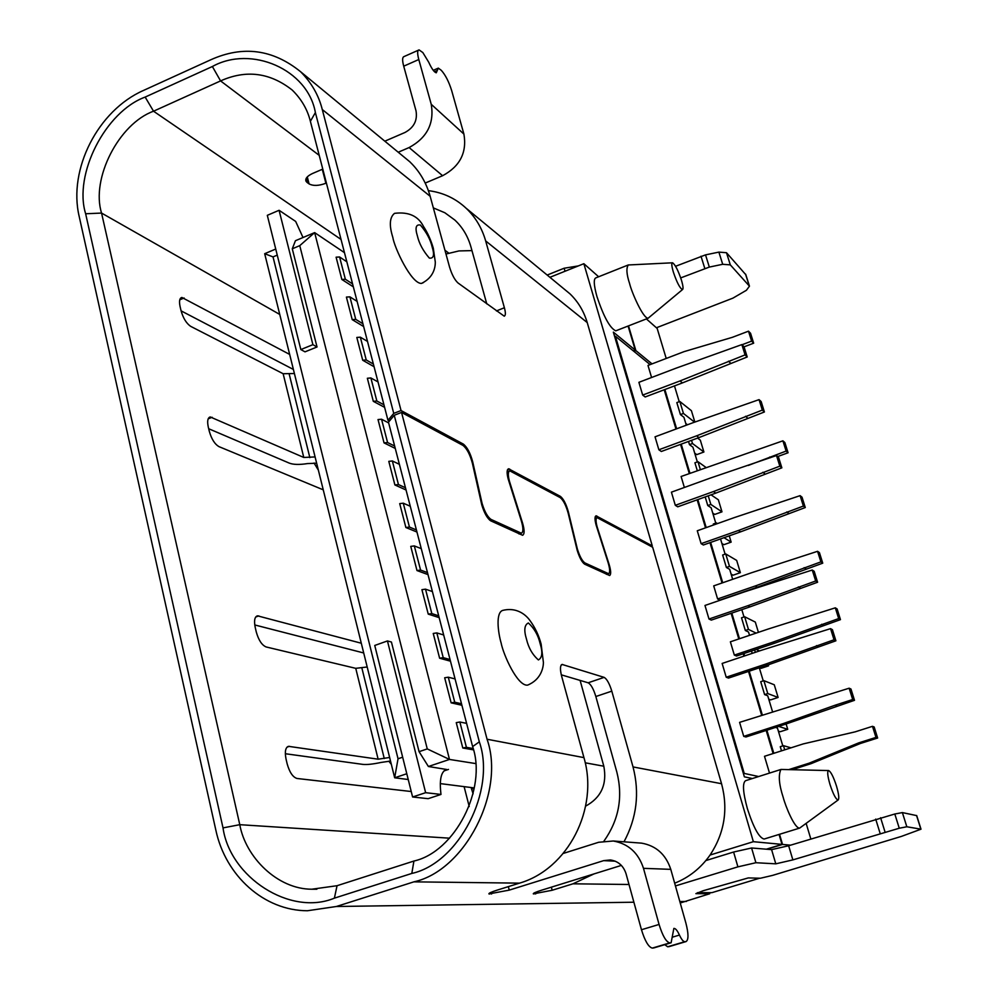 <?xml version="1.0" encoding="UTF-8"?>
<svg xmlns="http://www.w3.org/2000/svg" width="998" height="998" viewBox="0 0 998 998"><rect width="100%" height="100%" fill="white"/><g stroke="black" fill="none" stroke-linecap="round" stroke-linejoin="round"><path stroke-width="1.5" d="M781.209 769.446L780.898 769.47C778.228 775.172 778.989 784.465 783.193 797.365C785.551 806.384 794.67 828.689 799.66 828.091L764.131 839.044C759.129 837.883 753.54 827.729 747.365 808.592C742.874 792.075 742.312 782.769 745.656 780.661M799.66 828.091L838.145 799.972C839.355 798.674 838.807 794.009 836.474 786.012C833.442 776.756 830.823 771.604 828.602 770.556C827.08 771.279 827.542 775.933 829.999 784.503C833.28 794.42 836 799.585 838.145 799.972M648.076 318.262L615.754 330.837C609.953 328.167 603.69 316.765 596.966 296.618C593.71 284.917 593.423 278.629 596.068 277.781L628.341 264.932C626.095 268.05 626.532 274.3 629.638 283.706C631.485 291.778 642.849 318.225 648.076 318.262L682.482 289.595C683.468 288.996 683.119 285.865 681.447 280.189C678.166 270.433 675.209 264.632 672.577 262.798C671.33 262.936 671.604 266.054 673.376 272.142C676.918 282.559 679.95 288.372 682.482 289.595M623.987 841.813C636.774 817.961 639.78 792.998 633.031 766.926L611.799 691.14C609.429 683.555 606.884 678.952 604.139 677.368L562.049 664.431C560.078 665.491 559.953 669.483 561.687 676.382L583.942 757.619L487.061 739.244L401.545 412.436L462.935 445.382C466.839 448.451 469.983 454.377 472.366 463.159L481.772 504.913C484.317 513.172 487.311 518.486 490.754 520.844L522.603 535.277C524.624 534.105 524.599 529.988 522.528 522.94L509.404 481.123C507.857 475.098 507.982 471.68 509.778 470.844L560.202 497.603C563.309 500.123 565.953 505.287 568.161 513.109L577.193 550.335C579.489 557.67 581.996 562.298 584.728 564.219L609.616 575.522C611.188 574.461 611.001 570.719 609.079 564.307L597.178 527.031C595.694 521.517 595.669 518.386 597.078 517.625L652.667 547.241L721.554 783.717C728.353 809.278 724.523 833.043 710.077 855.037L753.365 841.688L782.008 844.383L766.314 849.198M503.054 610.314C495.357 612.036 498.077 632.657 501.158 643.136C503.441 654.863 517.451 686.312 527.568 685.139C541.091 679.626 543.311 667.687 543.423 662.647L541.153 644.209C538.908 635.576 535.19 627.705 530 620.594C528.753 618.785 519.883 606.385 503.054 610.314M421.468 283.432C434.367 277.232 435.328 266.266 435.303 262.075L433.307 248.252C430.924 240.019 427.668 232.784 423.514 226.509C418.262 216.005 408.594 211.613 394.522 213.347C389.619 217.327 389.033 225.298 392.788 237.25C394.435 247.878 411.263 283.806 421.468 283.432L423.401 282.609M650.958 546.318L652.268 545.856L596.068 515.816C594.646 516.565 594.683 519.709 596.155 525.21L608.069 562.498C609.99 568.91 610.165 572.652 608.593 573.713L584.903 562.922C582.183 560.988 579.676 556.373 577.38 549.05L568.361 511.862C566.153 504.065 563.508 498.9 560.414 496.38L508.568 468.773C506.772 469.596 506.647 473.027 508.194 479.04L521.33 520.881C523.389 527.93 523.414 532.046 521.393 533.219L491.078 519.434C487.635 517.076 484.641 511.762 482.109 503.503L472.703 461.825C470.332 453.055 467.189 447.129 463.284 444.06L401.046 410.54L322.279 109.531L430.163 196.282L449.611 267.277C451.932 274.737 454.726 279.976 458.02 282.983L504.24 316.179C505.687 315.555 505.736 312.748 504.389 307.746L485.664 240.917C481.959 228.118 475.572 217.352 466.528 208.619C455.849 198.502 443.137 192.514 428.392 190.643M854.5 700.309L852.691 699.523L849.148 688.208L850.97 689.032L854.5 700.309L785.538 724.174L745.943 736.986L743.735 736.362L739.593 722.365L849.148 688.208M852.691 699.523L834.989 705.262L836.873 706.023M834.989 705.262L783.48 723.5L743.735 736.362M783.48 723.5L785.538 724.174M748.5 331.174L750.558 333.27L753.665 343.187L751.619 341.116L748.5 331.174L732.432 337.299L684.104 351.62L647.989 365.43L651.582 377.494M642.675 395.071L645.17 396.967L682.407 382.908L680.037 380.937L642.675 395.071L638.895 382.321L676.17 368.137L741.863 344.597L745.082 354.889L680.037 380.937M658.867 449.774L661.325 451.483L698.937 437.598L696.616 435.827L658.867 449.774L655.037 436.825L692.687 422.828L759.054 399.637L762.322 410.091L696.616 435.827M782.906 440.829L784.865 442.551L788.071 452.768L786.125 451.084L782.906 440.829L681.098 476.495L684.366 487.473M675.309 505.312L677.729 506.822L715.728 493.137L713.445 491.565L675.309 505.312L671.417 492.164L709.466 478.379L776.506 455.537L779.825 466.166L713.445 491.565M701.12 543.661L703.378 544.995L740.566 531.847L738.433 530.474L701.12 543.661L697.278 530.774L734.503 517.538L800.109 495.644L803.378 506.061L738.433 530.474M717.599 598.962L719.808 600.085L757.37 587.148L755.299 585.963L717.599 598.962L713.707 585.876L751.307 572.827L817.574 551.308L820.892 561.874L755.299 585.963M708.992 619.022L711.3 620.107L750.084 606.834L747.901 605.699L708.992 619.022L704.975 605.462L743.797 592.088L812.247 570.02L815.678 580.986L747.901 605.699M734.341 655.1L736.499 656.023L774.436 643.286L772.415 642.313L734.341 655.1L730.374 641.814L768.36 628.977L835.314 607.832L838.682 618.573L772.415 642.313M726.22 677.23L728.49 678.091L767.674 665.042L765.553 664.132L726.22 677.23L722.14 663.445L761.374 650.297L830.561 628.64L834.029 639.78L765.553 664.132M872.489 726.319L874.173 726.981L877.641 738.021L875.97 737.41L872.489 726.319L855.224 731.833L803.278 743.897L764.505 756.297L769.508 773.088M758.642 776.531L744.246 773.425L615.404 336.239L650.11 364.607M664.206 389.781L675.97 429.04M680.561 444.384L689.281 473.514M697.153 499.823L705.536 527.842M709.977 542.663L722.053 582.982M731.135 613.321L738.807 638.97M743.236 653.752L743.947 656.135M748.525 671.417L761.624 715.179M766.19 730.436L773.113 753.552M751.619 341.116L742.038 344.759M753.665 343.187L744.046 346.842M741.863 344.597L744.009 346.718L747.215 356.972L682.407 382.908M759.054 399.637L761.15 401.558L764.406 411.974L698.937 437.598M786.125 451.084L748.288 465.442M788.071 452.768L777.692 456.535M776.506 455.537L778.552 457.259L781.858 467.837L715.728 493.137M800.109 495.644L802.018 497.166L805.274 507.545L740.566 531.847M817.574 551.308L819.433 552.63L822.739 563.159L757.37 587.148M812.247 570.02L814.193 571.305L817.599 582.233L750.084 606.834M835.314 607.832L837.11 608.942L840.466 619.633L774.436 643.286M830.561 628.64L832.432 629.701L835.9 640.803L767.674 665.042M877.641 738.021L860.401 743.485L811.037 763.682L792.05 769.695M788.769 769.62L809.129 763.171L811.037 763.682M875.97 737.41L858.667 742.899L809.129 763.171M744.246 773.425L743.435 773.687M614.643 336.526L615.404 336.239M730.661 363.235L728.465 361.176M747.215 356.972L745.082 354.889M747.677 418.162L745.531 416.291M764.406 411.974L762.322 410.091M770.518 457.708L769.707 457.034M764.955 473.938L762.859 472.279M781.858 467.837L779.825 466.166M788.744 513.384L786.786 511.924M805.274 507.545L803.378 506.061M806.035 568.922L804.126 567.662M822.739 563.159L820.892 561.874M800.346 588.134L798.35 586.911M817.599 582.233L815.678 580.986M823.6 625.309L821.741 624.261M840.466 619.633L838.682 618.573M818.46 646.604L816.526 645.606M835.9 640.803L834.029 639.78M860.401 743.485L858.667 742.899M752.38 778.527L744.371 776.843L613.346 332.122L635.239 350.098L633.268 350.847M635.239 350.098L628.091 326.034M633.905 351.358L635.863 350.597L652.031 363.883M628.515 325.872L635.863 350.597M773.812 753.328L766.888 730.212M762.322 714.955L749.211 671.192M744.645 655.911L743.922 653.528M739.493 638.732L731.821 613.084M722.727 582.745L710.651 542.413M706.21 527.593L697.827 499.586M689.942 473.277L681.222 444.135M676.632 428.803L664.868 389.532M779.525 834.303L782.532 844.433L790.541 845.181M766.838 849.236L782.532 844.433M782.008 844.383L779.064 834.44M697.34 461.912L692.911 447.179L689.468 444.634L688.508 441.44M686.3 425.21L683.917 417.276L680.424 414.569L676.831 402.606L679.838 401.483L683.443 413.446L680.424 414.569M679.226 401.707L674.473 385.902M666.215 358.457L657.171 328.442L646.392 318.923M810.825 838.969L806.159 823.437M781.509 750.858L780.261 746.704L783.467 745.668L784.715 749.835M775.483 727.43L777.442 728.053L782.806 745.88M767.774 693.56L778.103 697.452L774.273 684.778L763.882 680.648L767.774 693.56L764.605 694.608L767.724 695.768L772.502 711.636M764.605 694.608L760.726 681.696L763.882 680.648M759.316 667.824L763.245 680.861M752.205 653.366L751.494 650.983M758.418 632.333L755.311 622.078L744.645 616.739L748.463 629.426L745.331 630.499L748.537 632.021L749.535 635.339M745.331 630.499L741.514 617.799L744.645 616.739M741.813 609.666L744.009 616.951M729.488 566.402L740.379 572.665L736.674 560.414L725.733 553.927L729.488 566.402L726.394 567.475L729.688 569.359L732.669 579.289M726.394 567.475L722.639 555.013L725.733 553.927M720.531 538.932L725.109 554.139M713.607 524.96L713.32 524.012L716.402 522.915L716.689 523.875M708.243 495.831L710.838 504.439L707.769 505.537L711.137 507.757L715.778 523.139M707.769 505.537L705.187 496.929M697.278 470.607L694.92 462.798L697.964 461.687L700.322 469.497M598.638 276.758L583.855 263.697L753.365 841.688M691.539 440.33L692.5 443.524L703.902 452.007L700.322 440.155L697.602 438.085M692.5 443.524L689.468 444.634M703.902 452.007L696.754 454.626L694.695 453.117M705.96 467.438L697.964 461.687M710.838 504.439L721.991 511.837L718.348 499.786L711.05 494.821M721.991 511.837L714.768 514.419L712.759 513.109M717.462 523.601L716.402 522.915M724.012 537.697L731.147 542.126L723.874 544.683L721.891 543.473M740.379 572.665L733.068 575.21L731.11 574.1M748.463 629.426L756.122 633.106M759.49 650.933L756.147 649.424M754.638 649.923L755.361 652.318M767.1 665.229L768.547 665.853L761.125 668.323L759.653 667.712M778.103 697.452L770.631 699.897L768.759 699.211M778.665 726.407L787.734 729.313L780.224 731.734L778.378 731.172M790.99 747.826L783.467 745.668M759.603 878.228L711.861 892.674L697.452 892.674M694.858 422.092L691.414 410.702L679.838 401.483M683.443 413.446L694.608 422.179M687.447 424.774L685.788 423.501M652.268 545.856L587.223 322.579C583.867 311.264 578.104 301.67 569.933 293.811L563.134 288.21M583.855 263.697L549.91 277.307M731.147 542.126L729.251 535.851M768.547 665.853L768.235 664.843M787.734 729.313L786.112 723.974M316.865 889.23L311.763 889.218L337.05 885.713L413.921 861.037C454.888 851.98 487.348 788.732 472.628 746.591L388.459 422.191L394.247 415.28L401.545 412.436M603.99 841.065C618.835 820.057 623.126 797.103 616.864 772.178L595.843 696.517C593.498 688.882 590.928 684.316 588.134 682.794L561.3 674.835M389.407 421.069L387.973 420.32L310.378 121.307C307.459 109.468 301.396 99.052 292.189 90.032C269.971 72.542 246.094 69.498 220.57 80.913L153.53 111.215L341.042 239.445M486.774 303.891L470.944 246.943C467.862 236.152 462.486 227.182 454.826 220.047L444.846 212.749L433.344 207.896M471.967 250.61L458.943 250.935L445.981 254.028M675.446 885.925L737.909 866.85L755.898 862.721L775.795 863.831L792.861 859.889L899.26 828.228L906.833 826.768L921.004 829.188L901.431 836.399L772.514 875.408L760.401 878.24L748.3 877.916L703.103 890.752L695.88 893.647L709.753 893.734L680.249 902.99M583.942 757.619C599.049 808.617 567.912 869.221 519.484 883.143L497.316 890.079C491.378 891.975 488.583 893.26 488.92 893.921L509.254 890.116L603.665 860.638L610.389 859.952C618.211 861.149 623.426 865.74 626.045 873.737L641.465 929.737C644.97 941.052 648.588 947.177 652.318 948.1L653.902 947.863M621.367 865.403L541.502 890.228C535.789 892.037 533.057 893.247 533.306 893.871L552.168 890.253L572.989 883.804L593.897 873.949M401.046 410.54L393.748 413.384L315.38 112.574C307.783 69.261 251.122 44.96 212.374 66.517L145.159 97.08C105.464 111.527 73.403 174.425 85.641 213.759L223.016 827.891C229.989 877.217 290.243 916.526 334.392 898.15L411.812 873.437C458.918 863.133 496.318 790.266 479.327 741.838L394.247 415.28M487.061 739.244C505.562 791.713 464.968 870.767 413.896 881.845L336.363 906.496L307.421 910.75C264.021 910.7 225.56 875.77 215.88 830.286L79.216 216.578C67.901 169.398 98.016 110.329 143.587 90.406L210.715 59.805C242.913 45.309 272.891 49.301 300.635 71.756C311.513 82.722 318.724 95.309 322.279 109.531M710.077 855.037C700.821 868.11 689.019 877.504 674.673 883.193M387.973 420.32L393.748 413.384M322.778 169.086L312.549 173.49C307.209 176.01 305.051 178.617 306.062 181.312L307.159 182.509L306.124 178.505M402.531 155.775L409.504 161.526M410.116 162.1C419.622 171.307 426.308 182.696 430.163 196.282M580.112 680.424L603.815 766.202C607.246 784.316 601.183 797.639 585.614 806.147M464.107 786.636L469.222 806.559M563.296 853.427L598.65 842.275L613.283 841.002C628.353 843.722 638.421 852.841 643.485 868.335L659.067 924.447C662.597 935.875 666.177 942.025 669.833 942.885L671.118 942.773L673.862 928.402C675.446 928.252 677.318 930.473 679.451 935.064C681.484 939.43 683.268 941.638 684.79 941.688L686.063 941.576C688.657 939.854 688.608 933.704 685.9 923.113L670.781 869.358L643.485 868.335M705.873 860.563L733.605 852.03L751.581 847.988L771.591 849.622L788.645 845.755L894.807 814.006L902.379 812.584L916.713 815.615M656.41 327.768L732.931 298.128L746.417 290.268L749.461 286.177L730.311 264.869L722.702 264.295L709.329 267.077L680.711 277.906M425.223 183.058L442.613 175.71L409.105 147.554L398.227 152.232M326.396 183.033L325.897 183.245C318.836 185.89 313.235 186.102 309.081 183.894L307.159 182.509M311.763 889.218C277.319 889.218 245.508 857.045 239.782 824.685L101.559 213.073C90.768 178.729 118.824 123.727 153.53 111.215L145.159 97.08M254.752 624.948L363.709 652.966M285.328 753.727L362.81 764.381C366.765 764.817 372.89 764.169 381.186 762.422L390.517 761.062M181.087 310.852L293.387 369.447M208.694 428.741L289.233 463.097C293.3 464.681 299.375 464.843 307.459 463.583L316.64 463.197M418.287 50.249L404.115 56.537C402.281 57.098 402.144 60.317 403.716 66.18L416.029 110.89C417.613 120.409 413.933 127.594 404.988 132.472L384.829 141.18M745.855 274.749L726.494 252.719L718.884 252.107L705.524 254.877L675.571 266.279M578.316 265.917L564.144 268.237L547.178 275.049M473.95 787.896L471.667 789.406L471.193 787.547M471.667 789.406L473.114 793.784M637.984 842.873L641.652 843.148C656.16 845.768 665.878 854.5 670.781 869.358M409.105 147.554C427.069 137.786 434.442 123.365 431.236 104.291L418.798 59.531L403.716 66.18M418.798 59.531C417.201 53.418 417.289 50.212 419.085 49.9L422.853 52.582L428.728 62.238C431.71 68.75 434.217 72.268 436.276 72.792L438.309 68.114L441.303 70.334C445.445 74.95 448.925 81.774 451.732 90.806L463.908 134.081C467.076 152.507 459.978 166.379 442.613 175.71M411.238 791.526L297.03 778.477C292.826 777.18 289.532 772.29 287.15 763.807L286.064 759.179C284.617 751.843 285.403 747.552 288.434 746.329L378.13 759.191L389.632 757.482M367.189 666.988L355.75 668.336L266.129 646.954C261.875 645.17 258.594 640.167 256.261 631.921L255.226 627.455C253.879 620.731 254.615 616.851 257.434 615.816L361.301 643.236M323.24 489.818L219.049 446.667C214.745 444.197 211.476 439.02 209.256 431.136L208.258 426.919C207.06 421.044 207.721 417.725 210.229 416.952L303.779 457.458L315.094 456.934M294.398 373.514L283.145 373.726L190.793 326.408C186.451 323.539 183.195 318.275 181.025 310.603L180.077 306.523C178.954 301.134 179.565 298.115 181.886 297.466L289.669 354.427M664.768 944.657L667.65 946.778L669.296 946.516M388.833 761.175L391.341 764.356M314.071 463.035L318.362 470.145M473.114 748.512L466.415 747.34L459.866 722.003L466.615 723.375M459.866 722.003L456.248 722.639L462.798 748.001L466.415 747.34M473.414 749.847L462.798 748.001M475.447 763.532L449.487 759.441L314.644 232.609L344.472 252.669M341.852 279.477L345.358 279.253L339.594 256.985L336.101 257.185L341.852 279.477L353.342 286.85M352.219 319.634L355.737 319.372L349.911 296.855L346.406 297.08L352.219 319.634L363.646 326.558M362.711 360.241L366.229 359.954L360.34 337.174L356.822 337.449L362.711 360.241L374.063 366.728M373.314 401.333L376.845 401.009L370.882 377.955L367.351 378.267L373.314 401.333L384.604 407.346M384.043 442.9L387.586 442.538L381.548 419.222L378.017 419.559L384.043 442.9L395.27 448.439M394.896 484.953L398.452 484.554L392.351 460.964L388.796 461.35L394.896 484.953L406.049 490.006M405.874 527.505L409.442 527.056L403.267 503.192L399.711 503.616L405.874 527.505L416.964 532.046M416.989 570.557L420.57 570.07L414.32 545.918L410.752 546.38L416.989 570.557L428.005 574.599M428.242 614.119L431.822 613.595L425.51 589.157L421.917 589.668L428.242 614.119L439.17 617.637M439.619 658.218L443.212 657.645L436.825 632.907L433.232 633.456L439.619 658.218L450.472 661.187M451.133 702.841L454.739 702.218L448.277 677.193L444.671 677.779L451.133 702.841L461.912 705.262M275.735 249.038L264.682 253.704L394.672 777.791L406.785 773.737M427.256 748.912L419.073 751.669L391.428 642.038L387.449 640.941L425.635 792.686L440.991 794.445C439.22 779.65 441.079 771.329 446.58 769.47L428.404 766.501L449.487 759.441L427.256 748.912L299.762 245.645L314.644 232.609L295.433 240.718L292.277 248.801L317.027 346.98L312.898 344.672L300.835 349.562L267.314 215.331L279.078 210.291L312.898 344.672M474.287 787.933L440.293 783.605M408.232 779.513L394.672 777.791L398.04 758.767L273.028 256.91L264.682 253.704M454.739 702.218L461.513 703.752M455.076 678.914L448.277 677.193M443.212 657.645L450.036 659.516M443.673 634.978L436.825 632.907M431.822 613.595L438.696 615.816M432.408 591.565L425.51 589.157M420.57 570.07L427.493 572.615M421.268 548.651L414.32 545.918M409.442 527.056L416.416 529.938M410.265 506.248L403.267 503.192M398.452 484.554L405.462 487.735M399.387 464.32L392.351 460.964M387.586 442.538L394.647 446.031M388.634 422.89L381.548 419.222M376.845 401.009L383.943 404.801M378.005 381.922L370.882 377.955M366.229 359.954L373.364 364.045M367.501 341.428L360.34 337.174M355.737 319.372L362.91 323.751M357.109 301.384L349.911 296.855M345.358 279.253L352.581 283.919M346.842 261.8L339.594 256.985M279.078 210.291L295.658 221.419L303.018 237.524M299.762 245.645L292.277 248.801M277.257 255.126L273.028 256.91M317.027 346.98L305.014 351.845L300.835 349.562M402.656 757.208L398.04 758.767M428.404 766.501L419.073 751.669M440.991 794.445L428.167 798.674L412.598 796.99L374.749 645.457L387.449 640.941M425.635 792.686L412.598 796.99M526.482 639.132C523.775 630.249 524.399 624.86 528.366 622.977C534.229 628.278 538.159 635.165 540.143 643.635C542.837 652.355 542.263 657.782 538.396 659.928C532.495 654.75 528.528 647.814 526.482 639.132M417.401 235.965C414.919 227.856 415.904 224.213 420.37 225.037C426.52 232.272 430.45 239.595 432.159 246.993C434.641 254.989 433.706 258.682 429.34 258.095C423.14 250.935 419.16 243.549 417.401 235.965M721.554 783.717L633.031 766.926M485.664 240.917L587.223 322.579M709.403 893.684L709.116 892.674M561.163 665.042L562.76 664.493M588.134 682.794L604.139 677.368M595.843 696.517L611.799 691.14M551.358 887.16L552.168 890.253M472.628 746.591L479.327 741.838M519.484 883.143L413.896 881.845M629.002 884.49L572.989 883.804M463.284 444.06L461.637 444.696M491.078 519.434L489.531 519.995M520.42 533.032L518.598 533.693M507.433 469.871L509.654 469.035M560.414 496.38L558.93 496.917M584.903 562.922L583.605 563.396M607.907 573.588L606.26 574.174M595.282 516.565L596.829 515.991M496.43 310.927L504.389 307.746M444.946 250.249L448.751 253.118M212.374 66.517L220.57 80.913L319.223 155.364M315.38 112.574L310.378 121.307M489.818 894.046L489.569 893.048M535.227 892.462L535.627 893.971M413.921 861.037L411.812 873.437M337.05 885.713L334.392 898.15M449.587 838.183L239.782 824.685L223.016 827.891M279.739 314.432L101.559 213.073L85.641 213.759M686.412 901.456L679.838 901.556M633.892 902.217L336.363 906.496M603.665 860.638L615.242 861.174M585.215 762.809L603.815 766.202M920.867 829.138L916.551 815.478M902.379 812.584L906.833 826.768M899.26 828.228L894.807 814.006M880.598 817.724L885.026 831.97M880.124 833.367L875.695 819.109M788.645 845.755L792.861 859.889M771.591 849.622L775.795 863.831M751.581 847.988L755.898 862.721M737.909 866.85L733.605 852.03M533.855 893.135L534.08 893.971M508.356 886.623L509.254 890.116M641.465 929.737L659.067 924.447M491.103 892.299L491.552 894.046M309.081 183.894L307.284 176.908M325.897 183.245L322.279 169.298M431.236 104.291L463.908 134.081M564.144 268.237L565.018 271.244M701.008 256.224L704.8 268.437M705.524 254.877L709.329 267.077M718.884 252.107L722.702 264.295M726.494 252.719L730.311 264.869M745.531 274.101L749.261 285.877M378.13 759.191L355.75 668.336M303.779 457.458L283.145 373.726M287.012 747.153L289.47 746.304M255.688 617.038L258.819 615.891M208.17 418.861L212.15 417.276M179.765 299.812L184.106 297.99M668.722 946.69L685.838 941.613M669.833 942.885L652.318 948.1M384.267 758.555L361.862 667.949M309.854 457.633L289.208 374.113M684.79 941.688L667.65 946.778M672.64 937.097L679.451 935.064M653.44 948L670.93 942.798M437.299 70.446L434.442 71.706M443.96 770.93L448.476 769.421M597.078 517.625L594.995 518.386M509.778 470.844L507.096 471.854M745.668 780.661L780.91 769.47M781.222 769.446L828.602 770.556M628.615 264.957L672.577 262.798M709.453 892.674L709.753 893.734M521.393 533.219L519.259 534.005M608.593 573.713L606.722 574.374M466.565 208.582L569.933 293.811M410.153 162.063L300.635 71.756M305.737 180.064L306.062 181.312M921.004 829.188L916.688 815.528M641.652 843.148L613.283 841.002M745.743 274.413L749.461 286.177M210.229 416.952L209.318 417.326M181.886 297.466L180.9 297.891M668.959 946.653L686.063 941.576M653.628 947.975L671.118 942.773M433.257 70.334L437.76 68.363"/></g></svg>
